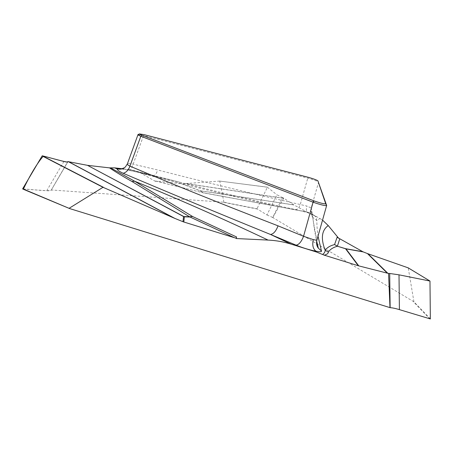 <?xml version="1.0" encoding="UTF-8"?>
<svg xmlns="http://www.w3.org/2000/svg" width="453" height="453" viewBox="0 0 453 453"><rect width="100%" height="100%" fill="white"/><g stroke="black" fill="none" stroke-linecap="round" stroke-linejoin="round"><path stroke-width="0.34" stroke-dasharray="2.27 1.7" d="M430.35 318.935L413.934 301.823L272.7 217.474L282.525 197.655L276.885 194.756L266.964 214.96L256.998 208.771L223.929 202.225L51.325 189.977C48.273 191.829 32.859 189.292 23.392 189.06M63.907 161.478L46.75 190.707L22.758 189.014M46.75 190.707C49.264 190.872 50.759 190.696 51.223 190.181L67.757 161.948L51.325 189.977M266.964 214.96L272.7 217.474M51.336 189.932L67.588 162.021M122.095 168.788L152.774 175.645L129.53 169.586L122.248 168.743M129.53 169.586L132.893 170.152L141.262 173.369C192.78 186.71 238.386 197.774 278.074 206.562L203.233 192.74L306.636 211.862L293.974 204.977L200.26 190.821L203.233 192.74L199.784 190.73L181.347 183.697L156.342 181.172L203.052 192.808L156.342 181.172M155.373 181.013L155.288 181.296L141.262 173.369M181.347 183.697L200.113 190.713L293.799 204.869L284.178 198.431L185.815 183.567L181.744 183.708M185.815 183.567L219.654 181.07L267.389 187.225L256.998 208.771M223.929 202.225L219.784 181.16M272.859 217.531L283.782 198.125L284.178 198.431M306.636 211.862L276.93 206.409M155.458 181.03L203.414 192.887L278.074 206.562L307.332 212.117L309.892 213.046L307.496 212.559C306.2 211.891 306.024 209.733 306.97 206.081L300.265 204.53C257.678 194.954 210.158 183.437 157.695 169.977L133.142 164.162C129.932 163.624 128.029 163.505 127.429 163.799L125.385 166.914M180.436 182.378L153.091 175.809L180.537 182.412C222.332 193.052 260.617 202.106 295.401 209.575L307.791 212.599C312.87 214.558 315.633 216.007 316.081 216.959L316.857 220.503L319.903 218.476L309.892 213.046M319.903 218.476L322.536 220.13M338.98 238.25L338.884 238.533L338.499 238.068M408.187 267.853L430.09 281.217M413.934 301.823L408.261 267.983M236.126 238.544L236.647 237.01M138.08 134.632L143.556 135.6L307.768 178.159C313.601 179.75 317.213 181.081 318.612 182.146L311.183 207.967L306.97 206.081M155.288 181.296L157.451 181.302M153.12 175.821C154.784 175.996 156.308 174.048 157.695 169.977M295.401 209.575C297.389 209.597 299.008 207.916 300.265 204.53L307.768 178.159L308.629 177.406M128.392 169.988L153.091 175.809M128.714 170.158C130.294 170.311 131.766 168.312 133.142 164.162L143.556 135.6L144.286 134.683M316.081 216.959L312.072 213.918L312.729 217.372L316.857 220.503C316.817 224.909 317.202 230.141 318.012 236.2M338.884 238.533L337.106 237.31M312.712 217.349C311.539 215.441 311.239 213.408 311.811 211.24L311.183 207.967C310.633 210.067 310.922 212.044 312.055 213.895M316.647 241.273L316.902 240.107C314.597 229.11 312.904 219.484 311.811 211.24M267.389 187.225L276.885 194.756M219.637 181.07L267.48 187.174L219.603 181.07M282.525 197.655L283.782 198.125M316.902 240.152L326.647 205.458M430.095 319.116L413.589 301.879M257.004 208.969L223.691 202.383M186.302 183.539L284.02 198.318M199.784 190.73L200.26 190.821L199.784 190.73M132.905 170.158L180.186 182.327M302.808 211.172L308.057 212.293M67.774 161.948L51.183 190.249M125.436 166.868L124.377 167.735M121.415 168.924L128.692 170.147M312.729 217.372L314.693 231.251L316.675 241.104M312.072 213.918L313.878 215.6L307.519 212.565L302.479 211.081"/><path stroke-width="0.68" d="M399.404 309.625L430.35 318.935L429.976 281.047L399.014 274.835L399.404 309.625C395.571 308.453 392.485 307.802 390.135 307.672L389.705 273.482L399.014 274.835M69.456 208.488L22.684 188.765L69.688 208.584L390.135 307.672M67.588 162.021L67.865 161.545L68.686 161.755L174.847 218.403L182.995 221.71L183.55 216.534L87.469 165.322L68.686 161.755M87.469 165.322L183.844 216.562L189.586 216.794L131.948 181.483C123.38 176.664 115.9 172.129 109.507 167.87L87.791 165.373M109.507 167.87L114.586 167.853L117.067 168.833C120.215 169.66 122.978 169.031 125.362 166.942M122.248 168.743L114.586 167.853M389.988 307.666L388.555 273.419L387.309 273.153L367.445 253.572L363.232 251.908L345.967 248.867L358.776 265.883L387.309 273.153M358.776 265.883L358.283 265.741L345.548 248.754L337.451 246.228C333.119 247.412 330.095 249.36 328.385 252.083C328.261 253.448 326.89 254.473 324.257 255.169L358.283 265.741M324.257 255.169L316.426 251.998L315.99 251.211C312.995 248.94 312.094 245.073 313.295 239.614L316.857 240.311M318.012 236.2L321.443 250.934C321.896 251.902 320.078 251.993 315.99 251.211C309.609 249.977 302.989 247.967 296.137 245.175L270.537 234.478L291.069 244.116L316.426 251.998M291.069 244.116C283.589 241.794 275.928 240.447 268.091 240.079L236.126 238.544L236.234 238.193L234.314 237.672L190.084 217.032L184.343 216.8L183.816 222.004L234.314 237.672M183.816 222.004L182.995 221.71M174.847 218.403L103.001 187.304L42.135 155.906L22.684 188.765M69.286 208.193L103.001 187.304M322.536 220.13L328.238 225.566C321.658 230.266 320.639 238.505 325.175 250.288C327.004 247.615 330.135 245.707 334.569 244.563L337.451 246.228L345.503 248.663L362.83 251.715L339.784 238.776L337.411 246.143L334.569 244.563L337.106 237.31L339.784 238.776M338.499 238.068L328.238 225.566M362.83 251.715L363.232 251.908M367.445 253.572L408.187 267.853M110.6 167.865L134.643 181.223L192.599 216.528L236.647 237.01L236.234 238.193M317.887 180.804L326.647 205.458L325.718 203.731L317.887 180.804C316.398 179.875 313.312 178.748 308.629 177.406L144.286 134.683L139.926 133.992C139.643 134.156 140.328 134.564 141.97 135.209L314.161 200.934C320.373 203.091 324.223 204.043 325.718 203.793M123.154 173.284C126.206 172.508 128.465 170.124 129.943 166.138C173.539 184.609 222.91 204.513 278.046 225.843C276.024 231.121 273.521 233.997 270.537 234.478C216.466 212.446 167.338 192.049 123.154 173.284C119.099 171.364 117.072 169.881 117.067 168.833C117.684 168.431 119.36 168.414 122.095 168.788M326.619 205.6C324.739 205.809 320.231 204.677 313.091 202.191L140.826 136.234C138.72 135.385 137.791 134.858 138.029 134.66M23.392 189.06C27.843 179.609 36.365 163.771 43.431 156.092C51.795 158.131 65.742 162.389 67.757 161.948L67.791 161.914C67.457 162.208 66.161 162.061 63.907 161.478L42.322 155.804L103.516 187.366M138.074 134.422L127.384 163.856C127.123 164.433 127.973 165.198 129.943 166.138L140.826 136.234L141.97 135.209M268.091 240.079C222.491 218.476 178.006 198.856 134.643 181.223L131.948 181.483M192.599 216.528L189.586 216.794L192.599 216.528M322.576 254.49C324.28 253.278 325.146 251.874 325.175 250.288L328.385 252.083M321.443 250.934L318.295 248.148M318.283 248.131C316.851 246.058 316.307 243.776 316.647 241.273M389.705 273.482L388.555 273.419M296.137 245.175C299.014 244.62 301.488 241.659 303.55 236.29L313.295 239.614M278.046 225.843L303.55 236.29L313.091 202.191L314.161 200.934M173.878 217.995L68.358 161.681M184.343 216.8L183.55 216.534L184.343 216.8M367.961 253.759L387.802 273.267M429.937 281.036L408.017 267.751M345.503 248.663L345.967 248.867L345.503 248.663M138.04 134.62L139.575 133.873M127.35 163.952L125.464 166.846M124.377 167.735L121.415 168.924M22.729 189.009L69.592 208.55M316.675 241.104L318.34 248.204M316.89 240.192L326.641 205.526M326.658 205.537L325.724 203.799M318.329 248.193L317.717 247.298C316.517 245.09 316.234 242.757 316.862 240.3M408.068 267.774L429.976 281.047"/></g></svg>
